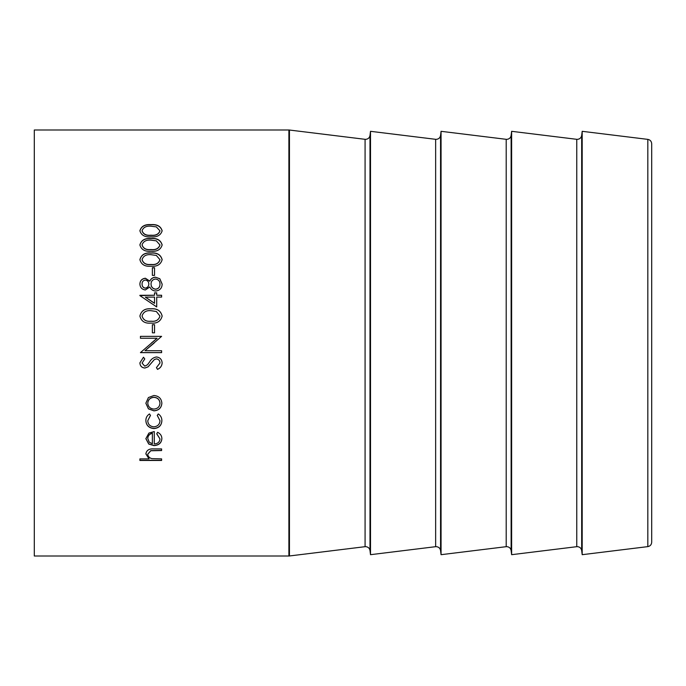 <?xml version="1.0" encoding="UTF-8"?>
<svg xmlns="http://www.w3.org/2000/svg" width="686" height="686" viewBox="0 0 686 686"><rect width="100%" height="100%" fill="white"/><g stroke="black" fill="none" stroke-linecap="round" stroke-linejoin="round"><path stroke-width="1.03" d="M651.7 143.76L651.7 542.24C651.486 544.701 650.199 546.159 647.824 546.622L647.824 139.378C650.199 139.841 651.486 141.299 651.7 143.76M139.893 230.762C141.256 226.217 144.969 224.168 151.023 224.622C157.077 224.168 160.781 226.217 162.145 230.762C160.764 235.315 157.06 237.347 151.023 236.841C144.969 237.356 141.256 235.324 139.893 230.762M152.378 324.701L154.547 324.701L154.547 332.83L152.378 332.83L152.378 324.701M139.893 316.049C141.256 310.707 144.969 308.297 151.023 308.82C157.077 308.297 160.781 310.707 162.145 316.049C160.764 321.331 157.06 323.681 151.023 323.08C144.969 323.689 141.256 321.34 139.893 316.049M154.547 295.237L154.547 292.862L156.717 292.862L156.717 295.237L161.604 295.237L161.604 297.089L156.717 297.089L156.717 306.942L139.893 295.615L154.547 295.237L139.893 295.306M155.439 277.195L159.821 278.722L162.145 284.107C162.007 288.231 159.829 290.538 155.611 291.018C152.884 290.821 150.946 289.475 149.805 286.98L145.321 289.964C141.873 289.415 140.064 287.425 139.893 283.978C140.115 280.591 141.942 278.67 145.381 278.233L149.805 281.106C150.92 278.679 152.798 277.376 155.439 277.195L159.821 278.816L162.145 284.193M152.378 267.729L154.547 267.729L154.547 275.395L152.378 275.395L152.378 267.729M139.893 259.642C141.256 254.703 144.969 252.482 151.023 252.971C157.077 252.482 160.781 254.703 162.145 259.642C160.764 264.564 157.06 266.751 151.023 266.202C144.969 266.76 141.256 264.573 139.893 259.642M139.893 244.919C141.256 240.16 144.969 238.016 151.023 238.496C157.077 238.016 160.781 240.16 162.145 244.919C160.764 249.67 157.06 251.779 151.023 251.256C144.969 251.788 141.256 249.678 139.893 244.919M288.9 129.997L34.3 129.997L34.3 556.003L288.9 556.003L288.9 129.997L289.441 130.031L289.441 555.969L288.9 556.003M151.435 343L157.094 338.249L140.433 338.249L140.433 336.354L161.604 336.354L144.978 350.735L161.604 350.735L161.604 352.63L140.433 352.63L157.094 338.258M370.509 131.318L370.509 554.682L435.644 546.682L435.644 139.318L370.509 131.318L369.994 135.476L369.994 550.524C369.531 548.157 368.073 546.862 365.621 546.648L365.081 546.682L365.081 139.318L289.441 130.031M441.064 131.318L441.064 554.682L506.199 546.682L506.199 139.318L441.064 131.318L440.558 135.476L440.558 550.524C440.095 548.157 438.637 546.862 436.185 546.648L435.644 546.682M511.627 131.318L511.627 554.682L576.763 546.682L576.763 139.318L511.627 131.318L511.121 135.476L511.121 550.524C510.658 548.157 509.192 546.862 506.74 546.648L506.199 546.682M576.763 546.682L577.303 546.648C579.756 546.862 581.213 548.157 581.677 550.524L581.677 135.476L582.191 131.318L582.191 554.682L647.824 546.622M156.442 367.619L159.975 362.997C159.889 360.596 158.689 359.215 156.382 358.864L154.307 359.618L148.056 366.873L144.832 368.048C141.736 367.722 140.09 365.998 139.893 362.86L143.477 357.235L144.772 358.95L142.062 363.065L144.746 366.161L147.473 364.772L149.582 361.942C151.186 359.112 153.467 357.457 156.417 356.969C159.958 357.397 161.87 359.413 162.145 362.997C161.905 365.981 160.361 368.116 157.514 369.394L156.442 367.619M148.408 397.563L153.913 395.505C158.809 395.951 161.459 398.523 161.87 403.222C161.467 407.896 158.818 410.442 153.913 410.863L148.425 408.847L145.861 403.222L148.408 397.563M150.474 415.442L147.764 420.707C147.97 424.377 149.985 426.418 153.827 426.838C157.711 426.426 159.761 424.377 159.975 420.698L157.257 415.442L158.303 413.941C160.721 415.613 161.913 417.877 161.87 420.724C161.596 425.44 158.972 428.055 153.998 428.579C148.871 428.064 146.161 425.397 145.861 420.578C145.844 417.757 147.044 415.545 149.488 413.941L150.474 415.442M157.6 432.291C160.43 433.689 161.853 435.833 161.87 438.723C161.467 443.019 158.809 445.308 153.913 445.608L148.742 444.048L145.861 438.68L148.905 433.08L154.273 431.545L154.273 443.945C157.771 443.688 159.675 442.024 159.975 438.937L156.717 433.818L157.6 432.291M139.893 458.883L149.051 458.883L145.861 453.9C146.521 450.239 149.136 448.584 153.698 448.927L161.604 448.927L161.604 450.565L150.809 450.753L147.764 454.183C147.944 456.447 149.316 457.931 151.855 458.634L161.604 458.883L161.604 460.469L139.893 460.469L139.893 458.883M139.893 230.933C141.256 226.389 144.969 224.348 151.023 224.802C157.077 224.348 160.781 226.389 162.145 230.933M142.062 230.71L142.062 230.882C143.288 234.346 146.272 235.838 151.014 235.358C155.773 235.838 158.758 234.346 159.975 230.882L156.339 226.877L151.014 226.209C146.324 225.797 143.34 227.298 142.062 230.71C143.288 234.183 146.272 235.675 151.014 235.195C155.773 235.684 158.758 234.183 159.975 230.71M149.051 458.883L145.861 453.738M161.604 450.41L150.809 450.599L147.764 454.183M161.604 460.297L139.893 460.297M161.87 438.586C161.459 442.864 158.809 445.163 153.913 445.454L148.742 443.893L145.861 438.543M159.975 438.937L156.777 433.715M152.378 433.269L152.378 433.14C149.419 433.904 147.884 435.67 147.764 438.457L149.214 442.144L152.378 443.765L152.378 433.269C149.419 434.041 147.884 435.807 147.764 438.594M150.474 415.33L147.764 420.707M159.975 420.698L157.257 415.33M161.87 420.612C161.596 425.32 158.972 427.927 153.998 428.45C148.871 427.935 146.161 425.277 145.861 420.467M161.87 403.128C161.467 407.801 158.809 410.348 153.913 410.76L148.425 408.753L145.861 403.128M159.975 403.231L159.975 403.136C159.666 399.561 157.643 397.597 153.921 397.263C150.191 397.606 148.133 399.561 147.764 403.136L147.764 403.231C148.133 406.798 150.191 408.736 153.921 409.062C157.651 408.745 159.666 406.798 159.975 403.231C159.658 399.646 157.643 397.683 153.921 397.348C150.191 397.691 148.133 399.646 147.764 403.231M159.975 362.997L159.975 362.963C159.889 360.57 158.689 359.19 156.382 358.838L154.307 359.593L148.056 366.83L144.832 368.005C141.736 367.687 140.09 365.964 139.893 362.825M144.772 358.924L142.062 363.065M162.145 362.963C161.905 365.947 160.37 368.073 157.514 369.351L156.442 367.576M140.433 336.363L161.604 336.363M154.196 343L144.978 350.718M161.604 352.613L140.433 352.613M152.378 324.735L154.547 324.735M139.893 316.092C141.256 310.749 144.969 308.348 151.023 308.872C157.077 308.348 160.781 310.749 162.145 316.092M142.062 315.989L142.062 316.023C143.288 320.053 146.272 321.785 151.014 321.228C155.773 321.785 158.758 320.053 159.975 316.023L156.339 311.487L151.014 310.698C146.324 310.226 143.34 311.984 142.062 315.989C143.288 320.019 146.272 321.76 151.014 321.194C155.773 321.76 158.758 320.019 159.975 315.989M154.547 292.939L156.717 292.939M156.717 295.237L161.604 295.306M145.355 297.158L154.547 303.332L154.547 297.089L145.355 297.158M145.355 297.089L154.547 303.272M139.893 284.073C140.115 280.685 141.942 278.773 145.381 278.327L149.805 281.191C150.92 278.773 152.798 277.478 155.439 277.298M151.014 283.961L151.014 284.055C151.143 287.057 152.695 288.789 155.671 289.26C158.543 288.789 159.975 287.1 159.975 284.167L159.975 284.081C159.924 281.131 158.423 279.442 155.473 279.005C152.644 279.476 151.16 281.123 151.014 283.961C151.143 286.971 152.695 288.703 155.671 289.175C158.543 288.712 159.975 287.014 159.975 284.081M142.062 284.081L142.062 284.167C142.071 286.439 143.168 287.786 145.355 288.206C147.576 287.751 148.733 286.379 148.845 284.098L148.845 284.013C148.742 281.749 147.567 280.428 145.312 280.042C143.1 280.471 142.019 281.817 142.062 284.081C142.071 286.354 143.168 287.7 145.355 288.129C147.576 287.666 148.742 286.294 148.845 284.013M152.378 267.84L154.547 267.84M139.893 259.771C141.256 254.84 144.969 252.62 151.023 253.108C157.077 252.62 160.781 254.84 162.145 259.771M142.062 259.591L142.062 259.711C143.288 263.458 146.272 265.07 151.014 264.556C155.773 265.07 158.758 263.458 159.975 259.711L156.339 255.432L151.014 254.695C146.324 254.257 143.34 255.887 142.062 259.591C143.288 263.338 146.272 264.959 151.014 264.436C155.773 264.959 158.758 263.338 159.975 259.591M139.893 245.065C141.256 240.314 144.969 238.171 151.023 238.651C157.077 238.171 160.781 240.314 162.145 245.065M142.062 244.859L142.062 245.013C143.288 248.624 146.272 250.184 151.014 249.687C155.773 250.184 158.758 248.632 159.975 245.013L156.339 240.855L151.014 240.151C146.324 239.731 143.34 241.3 142.062 244.859C143.288 248.486 146.272 250.047 151.014 249.541C155.773 250.047 158.758 248.486 159.975 244.859M581.677 135.476C581.213 137.843 579.756 139.138 577.303 139.352L576.763 139.318M511.121 135.476C510.658 137.843 509.192 139.138 506.74 139.352L506.199 139.318M440.558 135.476C440.095 137.843 438.637 139.138 436.185 139.352L435.644 139.318M369.994 135.476C369.531 137.843 368.073 139.138 365.621 139.352L365.081 139.318M647.824 139.378L582.191 131.318M581.677 550.524L582.191 554.682M511.121 550.524L511.627 554.682M440.558 550.524L441.064 554.682M369.994 550.524L370.509 554.682M365.081 546.682L289.441 555.969"/></g></svg>
